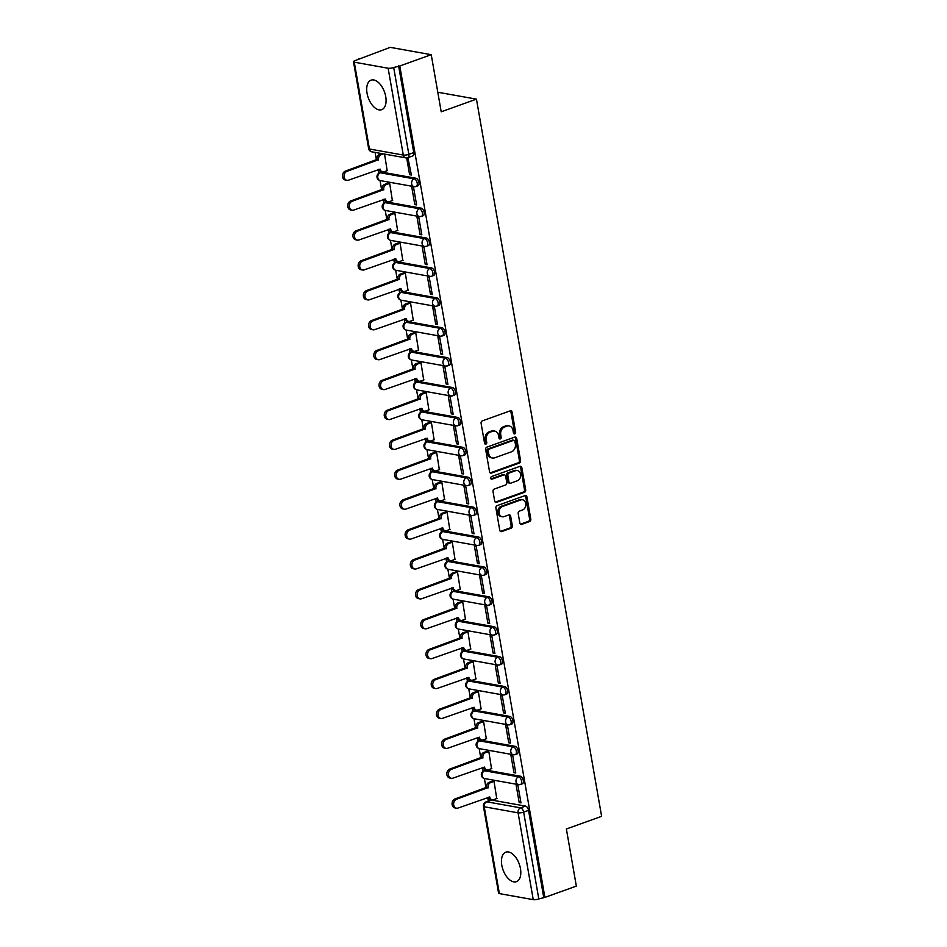 <?xml version="1.0" encoding="UTF-8"?>
<svg xmlns="http://www.w3.org/2000/svg" width="947" height="947" viewBox="0 0 947 947"><rect width="100%" height="100%" fill="white"/><g stroke="black" fill="none" stroke-linecap="round" stroke-linejoin="round"><path stroke-width="1.42" d="M514.766 433.868A1.385 1.101 100.1 0 0 515.618 432.163L512.126 412.17A1.977 1.574 100.1 0 0 510.244 410.844L482.319 420.87A1.977 1.574 100.1 0 0 481.1 423.309L484.592 443.303A1.385 1.101 100.1 0 0 486.758 442.521L486.308 439.941A6.309 5.031 100.1 0 1 490.226 432.128L492.547 431.299A6.309 5.031 100.1 0 1 494.713 431.098A6.309 5.031 100.1 0 1 498.56 435.537L499.022 438.118A1.385 1.101 100.1 0 0 501.188 437.336L500.738 434.756A6.309 5.031 100.1 0 1 504.656 426.955L506.976 426.114A6.309 5.031 100.1 0 1 509.143 425.925A6.309 5.031 100.1 0 1 512.99 430.352L513.44 432.945A1.385 1.101 100.1 0 0 514.766 433.868M513.724 433.572A1.385 1.101 100.1 0 0 514.422 431.95L510.93 411.957A1.977 1.574 100.1 0 0 510.303 410.832M484.876 443.942A1.385 1.101 100.1 0 0 485.562 442.308L485.113 439.728L486.308 439.941M499.306 438.757A1.385 1.101 100.1 0 0 499.992 437.123L499.543 434.543L500.738 434.756M520.459 868.588A15.685 8.618 -109.8 0 0 505.828 852.158A15.685 8.618 -109.8 0 0 501.792 865.25A15.685 8.618 -109.8 0 0 516.423 881.669A15.685 8.618 -109.8 0 0 520.459 868.588M385.725 96.582A15.685 8.618 -109.8 0 0 371.094 80.152A15.685 8.618 -109.8 0 0 367.057 93.244A15.685 8.618 -109.8 0 0 381.688 109.674A15.685 8.618 -109.8 0 0 385.725 96.582M520.258 776.197L486.403 770.148A4.025 2.214 -109.8 0 0 485.716 770.195L483.976 770.822A4.025 2.214 70.2 0 1 484.663 770.775L518.518 776.824A4.025 2.214 70.2 0 1 521.454 780.494A4.025 2.214 70.2 0 1 520.554 784.447L522.294 783.82A4.025 2.214 -109.8 0 0 523.194 779.878A4.025 2.214 -109.8 0 0 520.258 776.197L518.518 776.824A4.025 3.208 -79.9 0 0 516.032 781.796A4.025 3.208 -79.9 0 0 518.483 784.613A4.025 4.025 0 0 0 520.554 784.447M515.038 746.307L481.183 740.246A4.025 2.214 -109.8 0 0 480.496 740.294L478.756 740.921A4.025 2.214 70.2 0 1 479.442 740.874L513.31 746.923A4.025 2.214 70.2 0 1 516.233 750.604A4.025 2.214 70.2 0 1 515.334 754.546L517.074 753.919A4.025 2.214 -109.8 0 0 517.973 749.977A4.025 2.214 -109.8 0 0 515.038 746.307L513.31 746.923A4.025 3.208 -79.9 0 0 510.812 751.894A4.025 3.208 -79.9 0 0 513.262 754.723A4.025 4.025 0 0 0 515.334 754.546M509.829 716.406L475.962 710.357A4.025 2.214 -109.8 0 0 475.276 710.404L473.536 711.019A4.025 2.214 70.2 0 1 474.222 710.972L508.089 717.033A4.025 2.214 70.2 0 1 511.013 720.703A4.025 2.214 70.2 0 1 510.113 724.644L511.853 724.017A4.025 2.214 -109.8 0 0 512.753 720.075A4.025 2.214 -109.8 0 0 509.829 716.406L508.089 717.033A4.025 3.208 -79.9 0 0 505.591 721.993A4.025 3.208 -79.9 0 0 508.042 724.822A4.025 4.025 0 0 0 510.113 724.644M504.609 686.504L470.742 680.455A4.025 2.214 -109.8 0 0 470.055 680.502L468.315 681.13A4.025 2.214 70.2 0 1 469.014 681.082L502.869 687.131A4.025 2.214 70.2 0 1 505.805 690.801A4.025 2.214 70.2 0 1 504.893 694.743L506.633 694.127A4.025 2.214 -109.8 0 0 507.533 690.174A4.025 2.214 -109.8 0 0 504.609 686.504L502.869 687.131A4.025 3.208 -79.9 0 0 500.371 692.103A4.025 3.208 -79.9 0 0 502.833 694.92A4.025 4.025 0 0 0 504.893 694.743M499.389 656.602L465.533 650.553A4.025 2.214 -109.8 0 0 464.835 650.601L463.095 651.228A4.025 2.214 70.2 0 1 463.793 651.181L497.649 657.23A4.025 2.214 70.2 0 1 500.584 660.899A4.025 2.214 70.2 0 1 499.673 664.853L501.413 664.226A4.025 2.214 -109.8 0 0 502.324 660.284A4.025 2.214 -109.8 0 0 499.389 656.602L497.649 657.23A4.025 3.208 -79.9 0 0 495.163 662.202A4.025 3.208 -79.9 0 0 497.613 665.019A4.025 4.025 0 0 0 499.673 664.853M494.168 626.713L460.313 620.652A4.025 2.214 -109.8 0 0 459.626 620.699L457.886 621.327A4.025 2.214 70.2 0 1 458.573 621.279L492.428 627.328A4.025 2.214 70.2 0 1 495.364 631.01A4.025 2.214 70.2 0 1 494.464 634.952L496.192 634.324A4.025 2.214 -109.8 0 0 497.104 630.382A4.025 2.214 -109.8 0 0 494.168 626.713L492.428 627.328A4.025 3.208 -79.9 0 0 489.942 632.3A4.025 3.208 -79.9 0 0 492.393 635.129A4.025 4.025 0 0 0 494.464 634.952M488.948 596.811L455.093 590.75A4.025 2.214 -109.8 0 0 454.406 590.81L452.666 591.425A4.025 2.214 70.2 0 1 453.353 591.378L487.208 597.439A4.025 2.214 70.2 0 1 490.144 601.108A4.025 2.214 70.2 0 1 489.244 605.05L490.984 604.423A4.025 2.214 -109.8 0 0 491.884 600.481A4.025 2.214 -109.8 0 0 488.948 596.811L487.208 597.439A4.025 3.208 -79.9 0 0 484.722 602.399A4.025 3.208 -79.9 0 0 487.172 605.228A4.025 4.025 0 0 0 489.244 605.05M483.739 566.91L449.872 560.861A4.025 2.214 -109.8 0 0 449.186 560.908L447.446 561.535A4.025 2.214 70.2 0 1 448.132 561.476L481.999 567.537A4.025 2.214 70.2 0 1 484.923 571.207A4.025 2.214 70.2 0 1 484.024 575.149L485.764 574.533A4.025 2.214 -109.8 0 0 486.663 570.579A4.025 2.214 -109.8 0 0 483.739 566.91L481.999 567.537A4.025 3.208 -79.9 0 0 479.502 572.509A4.025 3.208 -79.9 0 0 481.952 575.326A4.025 4.025 0 0 0 484.024 575.149M478.519 537.008L444.652 530.959A4.025 2.214 -109.8 0 0 443.965 531.007L442.225 531.634A4.025 2.214 70.2 0 1 442.912 531.587L476.779 537.636A4.025 2.214 70.2 0 1 479.715 541.305A4.025 2.214 70.2 0 1 478.803 545.259L480.543 544.632A4.025 2.214 -109.8 0 0 481.443 540.678A4.025 2.214 -109.8 0 0 478.519 537.008L476.779 537.636A4.025 3.208 -79.9 0 0 474.281 542.607A4.025 3.208 -79.9 0 0 476.743 545.425A4.025 4.025 0 0 0 478.803 545.259M473.299 507.118L439.444 501.058A4.025 2.214 -109.8 0 0 438.745 501.105L437.005 501.732A4.025 2.214 70.2 0 1 437.703 501.685L471.559 507.734A4.025 2.214 70.2 0 1 474.494 511.404A4.025 2.214 70.2 0 1 473.583 515.357L475.323 514.73A4.025 2.214 -109.8 0 0 476.234 510.788A4.025 2.214 -109.8 0 0 473.299 507.118L471.559 507.734A4.025 3.208 -79.9 0 0 469.061 512.706A4.025 3.208 -79.9 0 0 471.523 515.523A4.025 4.025 0 0 0 473.583 515.357M468.078 477.217L434.223 471.156A4.025 2.214 -109.8 0 0 433.525 471.215L431.796 471.831A4.025 2.214 70.2 0 1 432.483 471.784L466.338 477.844A4.025 2.214 70.2 0 1 469.274 481.514A4.025 2.214 70.2 0 1 468.363 485.456L470.103 484.828A4.025 2.214 -109.8 0 0 471.014 480.887A4.025 2.214 -109.8 0 0 468.078 477.217L466.338 477.844A4.025 3.208 -79.9 0 0 463.852 482.804A4.025 3.208 -79.9 0 0 466.303 485.633A4.025 4.025 0 0 0 468.363 485.456M462.858 447.315L429.003 441.266A4.025 2.214 -109.8 0 0 428.316 441.314L426.576 441.941A4.025 2.214 70.2 0 1 427.263 441.882L461.118 447.943A4.025 2.214 70.2 0 1 464.054 451.612A4.025 2.214 70.2 0 1 463.154 455.554L464.894 454.927A4.025 2.214 -109.8 0 0 465.794 450.985A4.025 2.214 -109.8 0 0 462.858 447.315L461.118 447.943A4.025 3.208 -79.9 0 0 458.632 452.903A4.025 3.208 -79.9 0 0 461.082 455.732A4.025 4.025 0 0 0 463.154 455.554M457.638 417.414L423.783 411.365A4.025 2.214 -109.8 0 0 423.096 411.412L421.356 412.04A4.025 2.214 70.2 0 1 422.042 411.992L455.909 418.041A4.025 2.214 70.2 0 1 458.833 421.711A4.025 2.214 70.2 0 1 457.934 425.653L459.674 425.037A4.025 2.214 -109.8 0 0 460.573 421.084A4.025 2.214 -109.8 0 0 457.638 417.414L455.909 418.041A4.025 3.208 -79.9 0 0 453.412 423.013A4.025 3.208 -79.9 0 0 455.862 425.83A4.025 4.025 0 0 0 457.934 425.653M452.429 387.512L418.562 381.463A4.025 2.214 -109.8 0 0 417.876 381.511L416.135 382.138A4.025 2.214 70.2 0 1 416.822 382.091L450.689 388.14A4.025 2.214 70.2 0 1 453.613 391.809A4.025 2.214 70.2 0 1 452.713 395.763L454.453 395.136A4.025 2.214 -109.8 0 0 455.353 391.194A4.025 2.214 -109.8 0 0 452.429 387.512L450.689 388.14A4.025 3.208 -79.9 0 0 448.191 393.112A4.025 3.208 -79.9 0 0 450.642 395.929A4.025 4.025 0 0 0 452.713 395.763M447.209 357.623L413.342 351.562A4.025 2.214 -109.8 0 0 412.655 351.609L410.915 352.237A4.025 2.214 70.2 0 1 411.614 352.189L445.469 358.238A4.025 2.214 70.2 0 1 448.405 361.92A4.025 2.214 70.2 0 1 447.493 365.862L449.233 365.234A4.025 2.214 -109.8 0 0 450.133 361.292A4.025 2.214 -109.8 0 0 447.209 357.623L445.469 358.238A4.025 3.208 -79.9 0 0 442.971 363.21A4.025 3.208 -79.9 0 0 445.433 366.039A4.025 4.025 0 0 0 447.493 365.862M441.989 327.721L408.133 321.672A4.025 2.214 -109.8 0 0 407.435 321.72L405.695 322.335A4.025 2.214 70.2 0 1 406.393 322.288L440.248 328.349A4.025 2.214 70.2 0 1 443.184 332.018A4.025 2.214 70.2 0 1 442.273 335.96L444.013 335.333A4.025 2.214 -109.8 0 0 444.924 331.391A4.025 2.214 -109.8 0 0 441.989 327.721L440.248 328.349A4.025 3.208 -79.9 0 0 437.763 333.308A4.025 3.208 -79.9 0 0 440.213 336.138A4.025 4.025 0 0 0 442.273 335.96M436.768 297.82L402.913 291.771A4.025 2.214 -109.8 0 0 402.226 291.818L400.486 292.445A4.025 2.214 70.2 0 1 401.173 292.398L435.028 298.447A4.025 2.214 70.2 0 1 437.964 302.117A4.025 2.214 70.2 0 1 437.064 306.059L438.792 305.443A4.025 2.214 -109.8 0 0 439.704 301.489A4.025 2.214 -109.8 0 0 436.768 297.82L435.028 298.447A4.025 3.208 -79.9 0 0 432.542 303.419A4.025 3.208 -79.9 0 0 434.993 306.236A4.025 4.025 0 0 0 437.064 306.059M431.548 267.918L397.693 261.869A4.025 2.214 -109.8 0 0 397.006 261.917L395.266 262.544A4.025 2.214 70.2 0 1 395.953 262.497L429.808 268.546A4.025 2.214 70.2 0 1 432.743 272.215A4.025 2.214 70.2 0 1 431.844 276.169L433.584 275.541A4.025 2.214 -109.8 0 0 434.484 271.6A4.025 2.214 -109.8 0 0 431.548 267.918L429.808 268.546A4.025 3.208 -79.9 0 0 427.322 273.517A4.025 3.208 -79.9 0 0 429.772 276.335A4.025 4.025 0 0 0 431.844 276.169M426.339 238.028L392.472 231.968A4.025 2.214 -109.8 0 0 391.786 232.015L390.046 232.642A4.025 2.214 70.2 0 1 390.732 232.595L424.599 238.644A4.025 2.214 70.2 0 1 427.523 242.325A4.025 2.214 70.2 0 1 426.623 246.267L428.364 245.64A4.025 2.214 -109.8 0 0 429.263 241.698A4.025 2.214 -109.8 0 0 426.339 238.028L424.599 238.644A4.025 3.208 -79.9 0 0 422.102 243.616A4.025 3.208 -79.9 0 0 424.552 246.445A4.025 4.025 0 0 0 426.623 246.267M421.119 208.127L387.252 202.066A4.025 2.214 -109.8 0 0 386.565 202.125L384.825 202.741A4.025 2.214 70.2 0 1 385.512 202.694L419.379 208.754A4.025 2.214 70.2 0 1 422.315 212.424A4.025 2.214 70.2 0 1 421.403 216.366L423.143 215.738A4.025 2.214 -109.8 0 0 424.043 211.797A4.025 2.214 -109.8 0 0 421.119 208.127L419.379 208.754A4.025 3.208 -79.9 0 0 416.881 213.714A4.025 3.208 -79.9 0 0 419.343 216.543A4.025 4.025 0 0 0 421.403 216.366M415.899 178.225L382.043 172.176A4.025 2.214 -109.8 0 0 381.345 172.224L379.605 172.851A4.025 2.214 70.2 0 1 380.303 172.792L414.159 178.853A4.025 2.214 70.2 0 1 417.094 182.522A4.025 2.214 70.2 0 1 416.183 186.464L417.923 185.849A4.025 2.214 -109.8 0 0 418.834 181.895A4.025 2.214 -109.8 0 0 415.899 178.225L414.159 178.853A4.025 3.208 -79.9 0 0 411.673 183.825A4.025 3.208 -79.9 0 0 414.123 186.642A4.025 4.025 0 0 0 416.183 186.464M519.856 523.052A1.977 1.574 100.1 0 0 521.738 524.378L529.574 521.56A1.977 1.574 100.1 0 0 530.793 519.122L526.923 496.926A1.977 1.574 100.1 0 0 525.04 495.601L497.116 505.627A1.977 1.574 100.1 0 0 495.897 508.066L499.767 530.261A1.977 1.574 100.1 0 0 501.65 531.587L511.108 528.189A1.977 1.574 100.1 0 0 512.327 525.751L510.67 516.257A1.977 1.574 100.1 0 0 508.799 514.931L504.1 516.612A5.28 4.202 100.1 0 1 502.301 516.778A5.28 4.202 100.1 0 1 498.986 511.96A5.28 4.202 100.1 0 1 502.348 506.55L520.732 499.945A5.28 4.202 100.1 0 1 522.531 499.779A5.28 4.202 100.1 0 1 525.845 504.597A5.28 4.202 100.1 0 1 522.484 510.007L519.418 511.108A1.977 1.574 100.1 0 0 518.198 513.546L519.856 523.052M388.14 68.231L354.273 62.182A4.025 1.006 -9.9 0 1 353.48 61.733A4.025 1.006 -9.9 0 1 355.042 60.62L390.2 47.35L431.24 54.689L441.207 111.805L476.448 99.139L601.617 816.326L566.377 828.992L576.344 886.108L544.892 897.401L399.788 65.982L393.692 67.521L408.844 154.349A4.025 2.214 70.2 0 1 407.802 157.699L412.703 155.947A4.025 2.214 70.2 0 0 413.744 152.585L408.844 154.349A4.025 1.006 -9.9 0 1 403.292 155.059L388.14 68.231A4.025 1.006 -9.9 0 0 393.692 67.521M431.24 54.689L399.788 65.982M519.358 463.059A1.977 1.574 100.1 0 0 520.578 460.621L516.707 438.414A1.977 1.574 100.1 0 0 514.825 437.088L486.9 447.114A1.977 1.574 100.1 0 0 485.681 449.553L489.552 471.76A1.977 1.574 100.1 0 0 491.434 473.086L519.358 463.059L518.163 462.834A1.977 1.574 100.1 0 0 519.382 460.396L515.511 438.201A1.977 1.574 100.1 0 0 514.884 437.076M521.809 467.664L525.692 489.871A1.977 1.574 100.1 0 1 524.46 492.31L496.536 502.336A1.977 1.574 100.1 0 1 494.665 501.01L493.008 491.505A1.977 1.574 100.1 0 1 494.227 489.066L505.556 485.006A1.977 1.574 100.1 0 0 506.775 482.568L505.674 476.27A1.977 1.574 100.1 0 0 503.792 474.944L492.002 479.17A1.385 1.101 100.1 0 1 491.54 476.542L519.939 466.35A1.977 1.574 100.1 0 1 521.809 467.664L520.613 467.451L524.496 489.658L525.692 489.871M491.623 800.049L486.722 801.801A4.025 2.214 70.2 0 0 486.036 801.86L490.925 800.097A4.025 2.214 70.2 0 1 491.623 800.049L525.478 806.098L520.578 807.862A4.025 2.214 70.2 0 1 523.644 812.124L538.796 898.94A4.025 1.006 170.1 0 1 533.244 899.65L499.377 893.601A4.025 1.006 170.1 0 1 498.584 893.151L483.432 806.335A4.025 1.006 170.1 0 0 484.225 806.773L499.377 893.601M358.747 58.643L358.854 59.247M375.107 152.408L376.421 159.948M378.102 169.549L378.753 173.277M380.019 180.534L381.641 189.838M383.322 199.45L383.973 203.179M385.24 210.435L386.861 219.74M388.542 229.34L389.193 233.069M390.46 240.337L392.082 249.641M393.763 259.241L394.402 262.97M395.68 270.238L397.302 279.543M398.971 289.143L399.622 292.872M400.889 300.128L402.522 309.432M404.191 319.044L404.843 322.773M406.109 330.03L407.731 339.334M409.412 348.934L410.063 352.663M411.329 359.931L412.951 369.235M414.632 378.836L415.283 382.564M416.55 389.833L418.172 399.137M419.852 408.737L420.504 412.466M421.77 419.734L423.392 429.038M425.061 438.639L425.712 442.367M426.979 449.624L428.612 458.928M430.281 468.54L430.932 472.269M432.199 479.525L433.821 488.83M435.502 498.43L436.153 502.159M437.419 509.427L439.041 518.731M440.722 528.331L441.373 532.06M442.64 539.328L444.261 548.633M445.942 558.233L446.593 561.962M447.86 569.218L449.482 578.522M451.163 588.134L451.802 591.863M453.08 599.12L454.702 608.424M456.371 618.024L457.022 621.753M458.289 629.021L459.922 638.325M461.591 647.926L462.243 651.654M463.509 658.923L465.131 668.227M466.812 677.827L467.463 681.556M468.729 688.812L470.351 698.117M472.032 707.729L472.683 711.457M473.95 718.714L475.572 728.018M477.252 737.618L477.904 741.347M479.17 748.615L480.792 757.92M482.461 767.52L483.112 771.249M484.379 778.517L486.012 787.821M487.681 797.421L488.321 801.032M544.892 897.401L538.796 898.94M387.157 170.673L384.565 154.089M406.677 157.936L409.601 174.686L411.235 174.094M409.601 174.686L411.389 175.006L407.897 157.675M414.822 204.588L416.609 204.907L413.602 187.66L411.803 187.34L414.822 204.588L416.455 203.996M392.378 200.575L389.679 183.375L387.903 183.209M420.042 234.489L421.829 234.809L418.823 217.561L417.023 217.23L420.042 234.489L421.675 233.897M397.598 230.476L394.887 213.276L393.123 213.111M425.25 264.379L427.05 264.698L424.043 247.451L422.244 247.131L425.25 264.379L426.896 263.799M402.806 260.366L400.108 243.178L398.344 243.012M430.471 294.28L432.27 294.6L429.251 277.353L427.464 277.033L430.471 294.28L432.104 293.7M408.027 290.267L405.328 273.079L403.564 272.914M435.691 324.182L437.49 324.501L434.472 307.254L432.684 306.935L435.691 324.182L437.325 323.59M413.247 320.169L410.548 302.969L408.784 302.815M440.911 354.083L442.699 354.403L439.692 337.156L437.893 336.824L440.911 354.083L442.545 353.491M418.467 350.07L415.769 332.87L413.993 332.705M446.132 383.973L447.919 384.304L444.912 367.045L443.113 366.726L446.132 383.973L447.765 383.393M423.688 379.96L420.977 362.772L419.213 362.606M451.34 413.875L453.14 414.194L450.133 396.947L448.333 396.627L451.34 413.875L452.986 413.294M428.896 409.862L426.197 392.674L424.434 392.508M456.561 443.776L458.36 444.096L455.353 426.848L453.554 426.529L456.561 443.776L458.194 443.184M434.117 439.763L431.418 422.575L429.654 422.409M461.781 473.678L463.58 473.997L460.562 456.75L458.774 456.43L461.781 473.678L463.414 473.086M439.337 469.665L436.638 452.465L434.874 452.299M467.001 503.579L468.789 503.899L465.782 486.64L463.994 486.32L467.001 503.579L468.635 502.987M444.557 499.566L441.858 482.366L440.083 482.201M472.222 533.469L474.009 533.788L471.002 516.541L469.203 516.222L472.222 533.469L473.855 532.889M449.778 529.456L447.079 512.268L445.303 512.102M477.442 563.37L479.229 563.69L476.223 546.443L474.423 546.123L477.442 563.37L479.075 562.778M454.998 559.357L452.287 542.169L450.523 542.004M482.65 593.272L484.45 593.591L481.443 576.344L479.644 576.025L482.65 593.272L484.296 592.68M460.206 589.259L457.508 572.059L455.744 571.893M487.871 623.173L489.67 623.493L486.651 606.246L484.864 605.914L487.871 623.173L489.504 622.581M465.427 619.16L462.728 601.961L460.964 601.795M493.091 653.063L494.89 653.383L491.872 636.135L490.084 635.816L493.091 653.063L494.725 652.483M470.647 649.05L467.948 631.862L466.184 631.696M498.311 682.965L500.099 683.284L497.092 666.037L495.293 665.717L498.311 682.965L499.945 682.373M475.868 678.952L473.169 661.764L471.393 661.598M503.532 712.866L505.319 713.186L502.312 695.938L500.513 695.619L503.532 712.866L505.165 712.274M481.088 708.853L478.377 691.653L476.613 691.499M508.74 742.768L510.54 743.087L507.533 725.84L505.734 725.509L508.74 742.768L510.386 742.176M486.296 738.755L483.597 721.555L481.834 721.389M513.961 772.657L515.76 772.989L512.753 755.73L510.954 755.41L513.961 772.657L515.594 772.077M491.517 768.644L488.818 751.456L487.054 751.291M519.181 802.559L520.98 802.878L517.962 785.631L516.174 785.312L519.181 802.559L520.814 801.979M496.737 798.546L494.038 781.358L492.274 781.192M476.448 99.139L437.786 92.238M543.696 897.188L528.544 810.36A4.025 2.214 -109.8 0 0 525.478 806.098M398.592 65.769L413.744 152.585M509.143 425.925L507.947 425.712A6.309 5.031 100.1 0 0 505.781 425.901L506.976 426.114M499.543 434.543A6.309 5.031 100.1 0 1 503.461 426.742L505.781 425.901M494.713 431.098L493.517 430.885A6.309 5.031 100.1 0 0 491.351 431.086L492.547 431.299M485.113 439.728A6.309 5.031 100.1 0 1 489.031 431.915L491.351 431.086M490.191 472.884A1.977 1.574 100.1 0 0 490.238 472.873L518.163 462.834M514.896 441.266A1.385 1.101 100.1 0 0 513.582 440.343L489.066 449.138A1.385 1.101 100.1 0 0 488.214 450.843L488.688 453.577A6.309 5.031 100.1 0 0 492.547 458.005A6.309 5.031 100.1 0 0 494.701 457.815L511.463 451.802A6.309 5.031 100.1 0 0 515.369 443.989L514.896 441.266M514.055 440.296L512.86 440.083A1.385 1.101 100.1 0 0 512.386 440.13L513.582 440.343M492.547 458.005L491.351 457.792A6.309 5.031 100.1 0 1 487.492 453.364L487.018 450.63A1.385 1.101 100.1 0 1 487.871 448.925L512.386 440.13M495.293 502.135A1.977 1.574 100.1 0 0 495.34 502.123L523.265 492.097A1.977 1.574 100.1 0 0 524.496 489.658M504.467 474.885L503.271 474.66A1.977 1.574 100.1 0 0 502.597 474.731L490.984 478.898M517.299 480.78A5.28 4.202 100.1 0 0 520.661 475.37A5.28 4.202 100.1 0 0 517.358 470.552A5.28 4.202 100.1 0 0 515.547 470.718L509.072 473.05A1.977 1.574 100.1 0 0 507.841 475.489L508.941 481.786A1.977 1.574 100.1 0 0 510.824 483.112L517.299 480.78M517.358 470.552L516.162 470.339A5.28 4.202 100.1 0 0 514.351 470.505L515.547 470.718M510.149 483.171L508.953 482.958A1.977 1.574 100.1 0 1 507.746 481.573L506.645 475.276A1.977 1.574 100.1 0 1 507.876 472.837L514.351 470.505M520.613 467.451A1.977 1.574 100.1 0 0 519.986 466.326M522.531 499.779L521.335 499.566A5.28 4.202 100.1 0 0 519.536 499.732L520.732 499.945M502.301 516.778L501.093 516.565A5.28 4.202 100.1 0 1 497.791 511.747A5.28 4.202 100.1 0 1 501.152 506.337L519.536 499.732M500.395 531.397A1.977 1.574 100.1 0 0 500.454 531.374L509.912 527.976A1.977 1.574 100.1 0 0 511.131 525.538L509.474 516.032A1.977 1.574 100.1 0 0 508.847 514.908M520.495 524.176A1.977 1.574 100.1 0 0 520.542 524.165L528.379 521.347A1.977 1.574 100.1 0 0 529.598 518.909L525.727 496.713A1.977 1.574 100.1 0 0 525.088 495.577M383.428 153.888L381.037 154.752A4.025 3.208 100.1 0 0 378.54 159.712L346.981 171.36A4.628 3.681 100.1 0 0 344.033 176.095A4.628 3.681 100.1 0 0 346.933 180.309A4.628 3.681 100.1 0 0 348.52 180.167L380.185 169.111A4.025 3.208 100.1 0 0 382.635 171.928A4.025 3.208 100.1 0 0 384.009 171.809L387.441 170.578M382.635 171.928L381.073 171.656A4.025 3.208 -79.9 0 1 378.741 169.324M346.933 180.309L345.383 180.037A4.628 3.681 -79.9 0 1 342.483 175.822A4.628 3.681 -79.9 0 1 345.43 171.076L376.989 159.439A4.025 3.208 -79.9 0 1 379.475 154.468L381.037 154.752M381.866 153.615L379.475 154.468M377.036 159.723L378.587 160.007M389.679 183.41L386.246 184.641A4.025 3.208 100.1 0 0 383.76 189.613L352.201 201.249A4.628 3.681 100.1 0 0 349.254 205.996A4.628 3.681 100.1 0 0 352.154 210.21A4.628 3.681 100.1 0 0 353.74 210.068L385.393 199A4.025 3.208 100.1 0 0 387.856 201.829A4.025 3.208 100.1 0 0 389.229 201.699L392.662 200.468M387.856 201.829L386.293 201.545A4.025 3.208 -79.9 0 1 383.961 199.213M352.154 210.21L350.603 209.938A4.628 3.681 -79.9 0 1 347.703 205.724A4.628 3.681 -79.9 0 1 350.65 200.977L382.209 189.341A4.025 3.208 -79.9 0 1 384.695 184.369L386.246 184.641M388.187 183.114L384.695 184.369M382.257 189.625L383.807 189.897M394.899 213.312L391.466 214.543A4.025 3.208 100.1 0 0 388.98 219.515L357.421 231.151A4.628 3.681 100.1 0 0 354.474 235.898A4.628 3.681 100.1 0 0 357.374 240.112A4.628 3.681 100.1 0 0 358.96 239.97L390.614 228.902A4.025 3.208 100.1 0 0 393.076 231.731A4.025 3.208 100.1 0 0 394.449 231.601L397.87 230.37M393.076 231.731L391.513 231.447A4.025 3.208 -79.9 0 1 389.181 229.115M357.374 240.112L355.823 239.828A4.628 3.681 -79.9 0 1 352.923 235.614A4.628 3.681 -79.9 0 1 355.859 230.879L387.418 219.231A4.025 3.208 -79.9 0 1 389.915 214.271L391.466 214.543M393.407 213.016L389.915 214.271M387.477 219.526L389.028 219.799M400.119 243.213L396.686 244.444A4.025 3.208 100.1 0 0 394.201 249.416L362.642 261.052A4.628 3.681 100.1 0 0 359.694 265.799A4.628 3.681 100.1 0 0 362.594 270.013A4.628 3.681 100.1 0 0 364.181 269.871L395.834 258.803A4.025 3.208 100.1 0 0 398.285 261.621A4.025 3.208 100.1 0 0 399.67 261.502L403.091 260.271M398.285 261.621L396.734 261.348A4.025 3.208 -79.9 0 1 394.39 259.016M362.594 270.013L361.032 269.729A4.628 3.681 -79.9 0 1 358.132 265.515A4.628 3.681 -79.9 0 1 361.079 260.768L392.638 249.132A4.025 3.208 -79.9 0 1 395.136 244.16L396.686 244.444M398.628 242.905L395.136 244.16M392.685 249.416L394.248 249.7M405.34 273.115L401.907 274.346A4.025 3.208 100.1 0 0 399.409 279.306L367.85 290.954A4.628 3.681 100.1 0 0 364.915 295.689A4.628 3.681 100.1 0 0 367.815 299.903A4.628 3.681 100.1 0 0 369.389 299.761L401.055 288.705A4.025 3.208 100.1 0 0 403.505 291.522A4.025 3.208 100.1 0 0 404.878 291.404L408.311 290.173M403.505 291.522L401.954 291.25A4.025 3.208 -79.9 0 1 399.61 288.918M367.815 299.903L366.252 299.631A4.628 3.681 -79.9 0 1 363.352 295.417A4.628 3.681 -79.9 0 1 366.3 290.67L397.858 279.034A4.025 3.208 -79.9 0 1 400.356 274.062L401.907 274.346M403.848 272.807L400.356 274.062M397.906 279.318L399.468 279.602M410.548 303.004L407.127 304.236A4.025 3.208 100.1 0 0 404.629 309.207L373.071 320.844A4.628 3.681 100.1 0 0 370.123 325.59A4.628 3.681 100.1 0 0 373.023 329.805A4.628 3.681 100.1 0 0 374.61 329.663L406.275 318.594A4.025 3.208 100.1 0 0 408.725 321.424A4.025 3.208 100.1 0 0 410.098 321.293L413.531 320.062M408.725 321.424L407.174 321.14A4.025 3.208 -79.9 0 1 404.831 318.808M373.023 329.805L371.473 329.532A4.628 3.681 -79.9 0 1 368.572 325.318A4.628 3.681 -79.9 0 1 371.52 320.571L403.079 308.935A4.025 3.208 -79.9 0 1 405.565 303.963L407.127 304.236M409.057 302.709L405.565 303.963M403.126 309.219L404.677 309.491M415.769 332.906L412.347 334.137A4.025 3.208 100.1 0 0 409.85 339.109L378.291 350.745A4.628 3.681 100.1 0 0 375.343 355.492A4.628 3.681 100.1 0 0 378.244 359.706A4.628 3.681 100.1 0 0 379.83 359.564L411.495 348.496A4.025 3.208 100.1 0 0 413.946 351.325A4.025 3.208 100.1 0 0 415.319 351.195L418.752 349.964M413.946 351.325L412.383 351.041A4.025 3.208 -79.9 0 1 410.051 348.709M378.244 359.706L376.693 359.434A4.628 3.681 -79.9 0 1 373.793 355.208A4.628 3.681 -79.9 0 1 376.74 350.473L408.299 338.825A4.025 3.208 -79.9 0 1 410.785 333.865L412.347 334.137M414.277 332.61L410.785 333.865M408.346 339.121L409.897 339.393M420.989 362.808L417.556 364.039A4.025 3.208 100.1 0 0 415.07 369.01L383.511 380.647A4.628 3.681 100.1 0 0 380.564 385.393A4.628 3.681 100.1 0 0 383.464 389.608A4.628 3.681 100.1 0 0 385.05 389.466L416.704 378.398A4.025 3.208 100.1 0 0 419.166 381.215A4.025 3.208 100.1 0 0 420.539 381.096L423.96 379.865M419.166 381.215L417.603 380.943A4.025 3.208 -79.9 0 1 415.271 378.611M383.464 389.608L381.913 389.324A4.628 3.681 -79.9 0 1 379.013 385.109A4.628 3.681 -79.9 0 1 381.949 380.363L413.508 368.726A4.025 3.208 -79.9 0 1 416.005 363.755L417.556 364.039M419.497 362.512L416.005 363.755M413.567 369.01L415.117 369.294M426.209 392.709L422.776 393.94A4.025 3.208 100.1 0 0 420.29 398.9L388.732 410.548A4.628 3.681 100.1 0 0 385.784 415.283A4.628 3.681 100.1 0 0 388.684 419.509A4.628 3.681 100.1 0 0 390.271 419.355L421.924 408.299A4.025 3.208 100.1 0 0 424.374 411.116A4.025 3.208 100.1 0 0 425.759 410.998L429.18 409.767M424.374 411.116L422.824 410.844A4.025 3.208 -79.9 0 1 420.48 408.512M388.684 419.509L387.134 419.225A4.628 3.681 -79.9 0 1 384.222 415.011A4.628 3.681 -79.9 0 1 387.169 410.264L418.728 398.628A4.025 3.208 -79.9 0 1 421.226 393.656L422.776 393.94M424.718 392.401L421.226 393.656M418.787 398.912L420.338 399.196M431.43 422.611L427.997 423.842A4.025 3.208 100.1 0 0 425.511 428.802L393.952 440.438A4.628 3.681 100.1 0 0 391.004 445.185A4.628 3.681 100.1 0 0 393.905 449.399A4.628 3.681 100.1 0 0 395.479 449.257L427.144 438.201A4.025 3.208 100.1 0 0 429.595 441.018A4.025 3.208 100.1 0 0 430.98 440.888L434.401 439.657M429.595 441.018L428.044 440.746A4.025 3.208 -79.9 0 1 425.7 438.402M393.905 449.399L392.342 449.127A4.628 3.681 -79.9 0 1 389.442 444.912A4.628 3.681 -79.9 0 1 392.389 440.166L423.948 428.529A4.025 3.208 -79.9 0 1 426.446 423.558L427.997 423.842M429.938 422.303L426.446 423.558M423.996 428.813L425.558 429.086M436.638 452.5L433.217 453.731A4.025 3.208 100.1 0 0 430.719 458.703L399.161 470.339A4.628 3.681 100.1 0 0 396.213 475.086A4.628 3.681 100.1 0 0 399.125 479.3A4.628 3.681 100.1 0 0 400.699 479.158L432.365 468.09A4.025 3.208 100.1 0 0 434.815 470.919A4.025 3.208 100.1 0 0 436.188 470.789L439.621 469.558M434.815 470.919L433.264 470.635A4.025 3.208 -79.9 0 1 430.921 468.303M399.125 479.3L397.562 479.028A4.628 3.681 -79.9 0 1 394.662 474.802A4.628 3.681 -79.9 0 1 397.61 470.067L429.169 458.419A4.025 3.208 -79.9 0 1 431.654 453.459L433.217 453.731M435.147 452.204L431.654 453.459M429.216 458.715L430.778 458.987M441.858 482.402L438.437 483.633A4.025 3.208 100.1 0 0 435.94 488.605L404.381 500.241A4.628 3.681 100.1 0 0 401.433 504.988A4.628 3.681 100.1 0 0 404.333 509.202A4.628 3.681 100.1 0 0 405.92 509.06L437.585 497.992A4.025 3.208 100.1 0 0 440.035 500.821A4.025 3.208 100.1 0 0 441.409 500.691L444.841 499.46M440.035 500.821L438.473 500.537A4.025 3.208 -79.9 0 1 436.141 498.205M404.333 509.202L402.783 508.918A4.628 3.681 -79.9 0 1 399.883 504.704A4.628 3.681 -79.9 0 1 402.83 499.957L434.389 488.321A4.025 3.208 -79.9 0 1 436.875 483.361L438.437 483.633M440.367 482.106L436.875 483.361M434.436 488.616L435.987 488.889M447.079 512.303L443.646 513.534A4.025 3.208 100.1 0 0 441.16 518.506L409.601 530.142A4.628 3.681 100.1 0 0 406.654 534.889A4.628 3.681 100.1 0 0 409.554 539.103A4.628 3.681 100.1 0 0 411.14 538.961L442.794 527.893A4.025 3.208 100.1 0 0 445.256 530.711A4.025 3.208 100.1 0 0 446.629 530.592L450.062 529.361M445.256 530.711L443.693 530.438A4.025 3.208 -79.9 0 1 441.361 528.106M409.554 539.103L408.003 538.819A4.628 3.681 -79.9 0 1 405.103 534.605A4.628 3.681 -79.9 0 1 408.05 529.858L439.609 518.222A4.025 3.208 -79.9 0 1 442.095 513.25L443.646 513.534M445.587 511.996L442.095 513.25M439.657 518.506L441.207 518.79M452.299 542.205L448.866 543.436A4.025 3.208 100.1 0 0 446.38 548.396L414.822 560.032A4.628 3.681 100.1 0 0 411.874 564.779A4.628 3.681 100.1 0 0 414.774 568.993A4.628 3.681 100.1 0 0 416.36 568.851L448.014 557.795A4.025 3.208 100.1 0 0 450.476 560.612A4.025 3.208 100.1 0 0 451.849 560.494L455.27 559.263M450.476 560.612L448.914 560.34A4.025 3.208 -79.9 0 1 446.582 558.008M414.774 568.993L413.223 568.721A4.628 3.681 -79.9 0 1 410.323 564.507A4.628 3.681 -79.9 0 1 413.259 559.76L444.818 548.124A4.025 3.208 -79.9 0 1 447.315 543.152L448.866 543.436M450.808 541.897L447.315 543.152M444.877 548.408L446.428 548.692M457.519 572.095L454.087 573.326A4.025 3.208 100.1 0 0 451.601 578.297L420.042 589.934A4.628 3.681 100.1 0 0 417.094 594.68A4.628 3.681 100.1 0 0 419.995 598.895A4.628 3.681 100.1 0 0 421.581 598.753L453.234 587.685A4.025 3.208 100.1 0 0 455.685 590.514A4.025 3.208 100.1 0 0 457.07 590.383L460.491 589.152M455.685 590.514L454.134 590.23A4.025 3.208 -79.9 0 1 451.79 587.898M419.995 598.895L418.432 598.622A4.628 3.681 -79.9 0 1 415.532 594.408A4.628 3.681 -79.9 0 1 418.479 589.661L450.038 578.025A4.025 3.208 -79.9 0 1 452.536 573.053L454.087 573.326M456.028 571.799L452.536 573.053M450.085 578.309L451.648 578.581M462.74 601.996L459.307 603.227A4.025 3.208 100.1 0 0 456.809 608.199L425.25 619.835A4.628 3.681 100.1 0 0 422.315 624.582A4.628 3.681 100.1 0 0 425.215 628.796A4.628 3.681 100.1 0 0 426.789 628.654L458.455 617.586A4.025 3.208 100.1 0 0 460.905 620.415A4.025 3.208 100.1 0 0 462.278 620.285L465.711 619.054M460.905 620.415L459.354 620.131A4.025 3.208 -79.9 0 1 457.01 617.799M425.215 628.796L423.652 628.512A4.628 3.681 -79.9 0 1 420.752 624.298A4.628 3.681 -79.9 0 1 423.7 619.563L455.258 607.915A4.025 3.208 -79.9 0 1 457.756 602.955L459.307 603.227M461.236 601.7L457.756 602.955M455.306 608.211L456.868 608.483M467.948 631.898L464.527 633.129A4.025 3.208 100.1 0 0 462.029 638.1L430.471 649.737A4.628 3.681 100.1 0 0 427.523 654.484A4.628 3.681 100.1 0 0 430.423 658.698A4.628 3.681 100.1 0 0 432.01 658.556L463.675 647.488A4.025 3.208 100.1 0 0 466.125 650.305A4.025 3.208 100.1 0 0 467.498 650.187L470.931 648.955M466.125 650.305L464.575 650.033A4.025 3.208 -79.9 0 1 462.231 647.701M430.423 658.698L428.873 658.414A4.628 3.681 -79.9 0 1 425.972 654.199A4.628 3.681 -79.9 0 1 428.92 649.453L460.479 637.816A4.025 3.208 -79.9 0 1 462.965 632.845L464.527 633.129M466.457 631.59L462.965 632.845M460.526 638.1L462.077 638.385M473.169 661.799L469.748 663.03A4.025 3.208 100.1 0 0 467.25 667.99L435.691 679.638A4.628 3.681 100.1 0 0 432.743 684.373A4.628 3.681 100.1 0 0 435.644 688.587A4.628 3.681 100.1 0 0 437.23 688.445L468.895 677.389A4.025 3.208 100.1 0 0 471.346 680.206A4.025 3.208 100.1 0 0 472.719 680.088L476.152 678.857M471.346 680.206L469.783 679.934A4.025 3.208 -79.9 0 1 467.451 677.602M435.644 688.587L434.093 688.315A4.628 3.681 -79.9 0 1 431.193 684.101A4.628 3.681 -79.9 0 1 434.14 679.354L465.699 667.718A4.025 3.208 -79.9 0 1 468.185 662.746L469.748 663.03M471.677 661.491L468.185 662.746M465.746 668.002L467.297 668.286M478.389 691.689L474.956 692.92A4.025 3.208 100.1 0 0 472.47 697.892L440.911 709.528A4.628 3.681 100.1 0 0 437.964 714.275A4.628 3.681 100.1 0 0 440.864 718.489A4.628 3.681 100.1 0 0 442.45 718.347L474.104 707.279A4.025 3.208 100.1 0 0 476.566 710.108A4.025 3.208 100.1 0 0 477.939 709.978L481.36 708.747M476.566 710.108L475.003 709.824A4.025 3.208 -79.9 0 1 472.671 707.492M440.864 718.489L439.313 718.217A4.628 3.681 -79.9 0 1 436.413 714.002A4.628 3.681 -79.9 0 1 439.349 709.256L470.908 697.619A4.025 3.208 -79.9 0 1 473.405 692.648L474.956 692.92M476.897 691.393L473.405 692.648M470.967 697.903L472.517 698.176M483.609 721.59L480.176 722.821A4.025 3.208 100.1 0 0 477.69 727.793L446.132 739.429A4.628 3.681 100.1 0 0 443.184 744.176A4.628 3.681 100.1 0 0 446.084 748.39A4.628 3.681 100.1 0 0 447.671 748.248L479.324 737.18A4.025 3.208 100.1 0 0 481.774 740.009A4.025 3.208 100.1 0 0 483.159 739.879L486.58 738.648M481.774 740.009L480.224 739.725A4.025 3.208 -79.9 0 1 477.88 737.393M446.084 748.39L444.534 748.106A4.628 3.681 -79.9 0 1 441.622 743.892A4.628 3.681 -79.9 0 1 444.569 739.157L476.128 727.509A4.025 3.208 -79.9 0 1 478.626 722.549L480.176 722.821M482.118 721.294L478.626 722.549M476.187 727.805L477.738 728.077M488.83 751.492L485.397 752.723A4.025 3.208 100.1 0 0 482.911 757.695L451.34 769.331A4.628 3.681 100.1 0 0 448.405 774.078A4.628 3.681 100.1 0 0 451.305 778.292A4.628 3.681 100.1 0 0 452.879 778.15L484.544 767.082A4.025 3.208 100.1 0 0 486.995 769.899A4.025 3.208 100.1 0 0 488.38 769.781L491.801 768.55M486.995 769.899L485.444 769.627A4.025 3.208 -79.9 0 1 483.1 767.295M451.305 778.292L449.742 778.008A4.628 3.681 -79.9 0 1 446.842 773.794A4.628 3.681 -79.9 0 1 449.789 769.047L481.348 757.411A4.025 3.208 -79.9 0 1 483.846 752.439L485.397 752.723M487.338 751.196L483.846 752.439M481.396 757.695L482.958 757.979M494.038 781.393L490.617 782.624A4.025 3.208 100.1 0 0 488.119 787.584L456.561 799.232A4.628 3.681 100.1 0 0 453.613 803.967A4.628 3.681 100.1 0 0 456.525 808.193A4.628 3.681 100.1 0 0 458.099 808.04L489.765 796.983A4.025 3.208 100.1 0 0 492.215 799.801A4.025 3.208 100.1 0 0 493.588 799.682L497.021 798.451M492.215 799.801L490.664 799.528A4.025 3.208 -79.9 0 1 488.321 797.196M456.525 808.193L454.962 807.909A4.628 3.681 -79.9 0 1 452.062 803.695A4.628 3.681 -79.9 0 1 455.01 798.948L486.569 787.312A4.025 3.208 -79.9 0 1 489.054 782.34L490.617 782.624M492.547 781.086L489.054 782.34M486.616 787.596L488.178 787.88M514.422 431.95L515.618 432.163M485.562 442.308L486.758 442.521M499.992 437.123L501.188 437.336M486.403 770.148L484.663 770.775A4.025 3.208 100.1 0 0 482.177 775.747A4.025 3.208 -79.9 0 0 484.627 778.564L518.483 784.613A4.025 3.208 -79.9 0 0 519.856 784.495M481.183 740.246L479.442 740.874A4.025 3.208 100.1 0 0 476.957 745.845A4.025 3.208 -79.9 0 0 479.407 748.663L513.262 754.723A4.025 3.208 -79.9 0 0 514.647 754.593M475.962 710.357L474.222 710.972A4.025 3.208 100.1 0 0 471.736 715.944A4.025 3.208 -79.9 0 0 474.187 718.761L508.042 724.822A4.025 3.208 -79.9 0 0 509.427 724.692M470.742 680.455L469.014 681.082A4.025 3.208 100.1 0 0 466.516 686.042A4.025 3.208 -79.9 0 0 468.966 688.871L502.833 694.92A4.025 3.208 -79.9 0 0 504.206 694.802M465.533 650.553L463.793 651.181A4.025 3.208 100.1 0 0 461.296 656.141A4.025 3.208 -79.9 0 0 463.746 658.97L497.613 665.019A4.025 3.208 -79.9 0 0 498.986 664.901M460.313 620.652L458.573 621.279A4.025 3.208 100.1 0 0 456.075 626.251A4.025 3.208 -79.9 0 0 458.537 629.068L492.393 635.129A4.025 3.208 -79.9 0 0 493.766 634.999M455.093 590.75L453.353 591.378A4.025 3.208 100.1 0 0 450.867 596.35A4.025 3.208 -79.9 0 0 453.317 599.167L487.172 605.228A4.025 3.208 -79.9 0 0 488.545 605.097M449.872 560.861L448.132 561.476A4.025 3.208 100.1 0 0 445.646 566.448A4.025 3.208 -79.9 0 0 448.097 569.277L481.952 575.326A4.025 3.208 -79.9 0 0 483.337 575.196M444.652 530.959L442.912 531.587A4.025 3.208 100.1 0 0 440.426 536.547A4.025 3.208 -79.9 0 0 442.876 539.376L476.743 545.425A4.025 3.208 -79.9 0 0 478.117 545.306M439.444 501.058L437.703 501.685A4.025 3.208 100.1 0 0 435.206 506.657A4.025 3.208 -79.9 0 0 437.656 509.474L471.523 515.523A4.025 3.208 -79.9 0 0 472.896 515.405M434.223 471.156L432.483 471.784A4.025 3.208 100.1 0 0 429.985 476.755A4.025 3.208 -79.9 0 0 432.448 479.573L466.303 485.633A4.025 3.208 -79.9 0 0 467.676 485.503M429.003 441.266L427.263 441.882A4.025 3.208 100.1 0 0 424.777 446.854A4.025 3.208 -79.9 0 0 427.227 449.683L461.082 455.732A4.025 3.208 -79.9 0 0 462.456 455.602M423.783 411.365L422.042 411.992A4.025 3.208 100.1 0 0 419.557 416.952A4.025 3.208 -79.9 0 0 422.007 419.781L455.862 425.83A4.025 3.208 -79.9 0 0 457.247 425.712M418.562 381.463L416.822 382.091A4.025 3.208 100.1 0 0 414.336 387.063A4.025 3.208 -79.9 0 0 416.787 389.88L450.642 395.929A4.025 3.208 -79.9 0 0 452.027 395.81M413.342 351.562L411.614 352.189A4.025 3.208 100.1 0 0 409.116 357.161A4.025 3.208 -79.9 0 0 411.566 359.978L445.433 366.039A4.025 3.208 -79.9 0 0 446.806 365.909M408.133 321.672L406.393 322.288A4.025 3.208 100.1 0 0 403.896 327.26A4.025 3.208 -79.9 0 0 406.358 330.077L440.213 336.138A4.025 3.208 -79.9 0 0 441.586 336.007M402.913 291.771L401.173 292.398A4.025 3.208 100.1 0 0 398.675 297.358A4.025 3.208 -79.9 0 0 401.137 300.187L434.993 306.236A4.025 3.208 -79.9 0 0 436.366 306.118M397.693 261.869L395.953 262.497A4.025 3.208 100.1 0 0 393.467 267.456A4.025 3.208 -79.9 0 0 395.917 270.286L429.772 276.335A4.025 3.208 -79.9 0 0 431.145 276.216M392.472 231.968L390.732 232.595A4.025 3.208 100.1 0 0 388.246 237.567A4.025 3.208 -79.9 0 0 390.697 240.384L424.552 246.445A4.025 3.208 -79.9 0 0 425.937 246.315M387.252 202.066L385.512 202.694A4.025 3.208 100.1 0 0 383.026 207.665A4.025 3.208 -79.9 0 0 385.476 210.483L419.343 216.543A4.025 3.208 -79.9 0 0 420.717 216.413M382.043 172.176L380.303 172.792A4.025 3.208 100.1 0 0 377.806 177.764A4.025 3.208 -79.9 0 0 380.256 180.593L414.123 186.642A4.025 3.208 -79.9 0 0 415.496 186.512M486.722 801.801L520.578 807.862A4.025 3.208 -79.9 0 0 518.092 812.834L484.225 806.773A4.025 3.208 -79.9 0 1 486.722 801.801M533.244 899.65L518.092 812.834A4.025 1.006 -9.9 0 0 523.644 812.124L528.544 810.36M354.273 62.182L369.425 148.999L403.292 155.059A4.025 3.208 100.1 0 0 405.742 157.877A4.025 4.025 0 0 0 407.802 157.699M371.887 151.828A4.025 3.208 100.1 0 1 369.425 148.999A4.025 1.006 170.1 0 1 368.632 148.561A4.025 4.025 0 0 0 371.887 151.828L405.742 157.877M503.461 426.742L504.656 426.955M489.031 431.915L490.226 432.128M510.93 411.957L512.126 412.17M490.238 472.873L491.434 473.086M515.511 438.201L516.707 438.414M519.382 460.396L520.578 460.621M487.871 448.925L489.066 449.138M487.018 450.63L488.214 450.843M487.492 453.364L488.688 453.577M523.265 492.097L524.46 492.31M495.34 502.123L496.536 502.336M502.597 474.731L503.792 474.944M491.102 479.016L492.002 479.17M507.876 472.837L509.072 473.05M506.645 475.276L507.841 475.489M507.746 481.573L508.941 481.786M501.152 506.337L502.348 506.55M509.474 516.032L510.67 516.257M511.131 525.538L512.327 525.751M509.912 527.976L511.108 528.189M500.454 531.374L501.65 531.587M525.727 496.713L526.923 496.926M529.598 518.909L530.793 519.122M528.379 521.347L529.574 521.56M520.542 524.165L521.738 524.378M376.989 159.439L378.54 159.712M345.43 171.076L346.981 171.36M382.209 189.341L383.76 189.613M350.65 200.977L352.201 201.249M387.418 219.231L388.98 219.515M355.859 230.879L357.421 231.151M392.638 249.132L394.201 249.416M361.079 260.768L362.642 261.052M397.858 279.034L399.409 279.306M366.3 290.67L367.85 290.954M403.079 308.935L404.629 309.207M371.52 320.571L373.071 320.844M408.299 338.825L409.85 339.109M376.74 350.473L378.291 350.745M413.508 368.726L415.07 369.01M381.949 380.363L383.511 380.647M418.728 398.628L420.29 398.9M387.169 410.264L388.732 410.548M423.948 428.529L425.511 428.802M392.389 440.166L393.952 440.438M429.169 458.419L430.719 458.703M397.61 470.067L399.161 470.339M434.389 488.321L435.94 488.605M402.83 499.957L404.381 500.241M439.609 518.222L441.16 518.506M408.05 529.858L409.601 530.142M444.818 548.124L446.38 548.396M413.259 559.76L414.822 560.032M450.038 578.025L451.601 578.297M418.479 589.661L420.042 589.934M455.258 607.915L456.809 608.199M423.7 619.563L425.25 619.835M460.479 637.816L462.029 638.1M428.92 649.453L430.471 649.737M465.699 667.718L467.25 667.99M434.14 679.354L435.691 679.638M470.908 697.619L472.47 697.892M439.349 709.256L440.911 709.528M476.128 727.509L477.69 727.793M444.569 739.157L446.132 739.429M481.348 757.411L482.911 757.695M449.789 769.047L451.34 769.331M486.569 787.312L488.119 787.584M455.01 798.948L456.561 799.232M379.605 172.851A4.025 4.025 0 0 0 380.256 180.593M384.825 202.741A4.025 4.025 0 0 0 385.476 210.483M390.046 232.642A4.025 4.025 0 0 0 390.697 240.384M395.266 262.544A4.025 4.025 0 0 0 395.917 270.286M400.486 292.445A4.025 4.025 0 0 0 401.137 300.187M405.695 322.335A4.025 4.025 0 0 0 406.358 330.077M410.915 352.237A4.025 4.025 0 0 0 411.566 359.978M416.135 382.138A4.025 4.025 0 0 0 416.787 389.88M421.356 412.04A4.025 4.025 0 0 0 422.007 419.781M426.576 441.941A4.025 4.025 0 0 0 427.227 449.683M431.796 471.831A4.025 4.025 0 0 0 432.448 479.573M437.005 501.732A4.025 4.025 0 0 0 437.656 509.474M442.225 531.634A4.025 4.025 0 0 0 442.876 539.376M447.446 561.535A4.025 4.025 0 0 0 448.097 569.277M452.666 591.425A4.025 4.025 0 0 0 453.317 599.167M457.886 621.327A4.025 4.025 0 0 0 458.537 629.068M463.095 651.228A4.025 4.025 0 0 0 463.746 658.97M468.315 681.13A4.025 4.025 0 0 0 468.966 688.871M473.536 711.019A4.025 4.025 0 0 0 474.187 718.761M478.756 740.921A4.025 4.025 0 0 0 479.407 748.663M483.976 770.822A4.025 4.025 0 0 0 484.627 778.564M486.036 801.86A4.025 4.025 0 0 0 483.432 806.335M353.48 61.733L368.632 148.561"/></g></svg>
